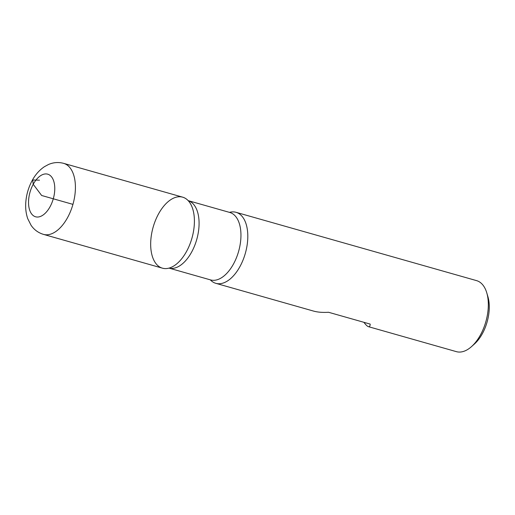 <?xml version="1.0" encoding="UTF-8"?>
<svg xmlns="http://www.w3.org/2000/svg" width="515" height="515" viewBox="0 0 515 515"><rect width="100%" height="100%" fill="white"/><g stroke="black" fill="none" stroke-linecap="round" stroke-linejoin="round"><path stroke-width="0.77" d="M229.458 212.367A36.919 20.162 105.9 0 1 236.018 212.309A36.919 20.162 105.9 0 1 239.99 266.5A36.919 20.162 105.9 0 1 215.849 283.334A36.919 20.162 105.9 0 1 210.3 279.838M363.905 322.313C365.83 324.894 367.343 326.343 368.437 326.671L456.38 351.648A36.919 20.162 -74.1 0 0 471.463 346.653A36.919 20.162 -74.1 0 0 480.527 334.814A36.919 20.162 -74.1 0 0 486.759 292.797A36.919 20.162 -74.1 0 0 476.555 280.624L236.018 212.309M368.437 326.671C369.519 326.961 370.105 326.104 370.188 324.096L328.538 312.27C322.693 312.637 317.671 312.238 313.468 311.06L215.849 283.334M63.628 163.352L182.625 197.148A36.919 20.162 105.9 0 1 186.597 251.339A36.919 20.162 -74.1 0 0 188.941 201.526A36.919 20.162 -74.1 0 0 153.148 227.154A36.919 20.162 -74.1 0 0 170.13 267.768A36.919 20.162 -74.1 0 0 186.597 251.339A36.919 20.162 105.9 0 1 162.457 268.173L43.46 234.376C38.252 232.793 34.112 229.754 31.048 225.255L27.733 218.663C26.053 213.751 25.39 208.491 25.75 202.878C26.265 195.179 28.312 187.904 31.891 181.061C35.065 174.997 39.23 170.214 44.393 166.712L48.468 164.51C53.386 162.367 58.44 161.98 63.628 163.352A36.919 20.162 105.9 0 1 67.6 217.542A36.919 20.162 105.9 0 1 43.46 234.376M486.759 292.797L487.892 296.608A32.484 17.742 105.9 0 1 474.431 344.007L471.463 346.653M72.937 204.371L41.644 195.488L33.211 184.28L32.722 179.986L39.488 180.186M188.187 200.65A35.072 19.152 105.9 0 1 191.657 252.041A35.072 19.152 105.9 0 1 169.023 268.115L210.59 279.922A35.072 19.152 -74.1 0 0 233.527 263.931A35.072 19.152 -74.1 0 0 229.754 212.45L188.181 200.644M50.077 206.695A22.151 12.096 -74.1 0 0 46.125 173.928A22.151 12.096 -74.1 0 0 28.731 205.839A22.151 12.096 -74.1 0 0 50.077 206.695"/></g></svg>
